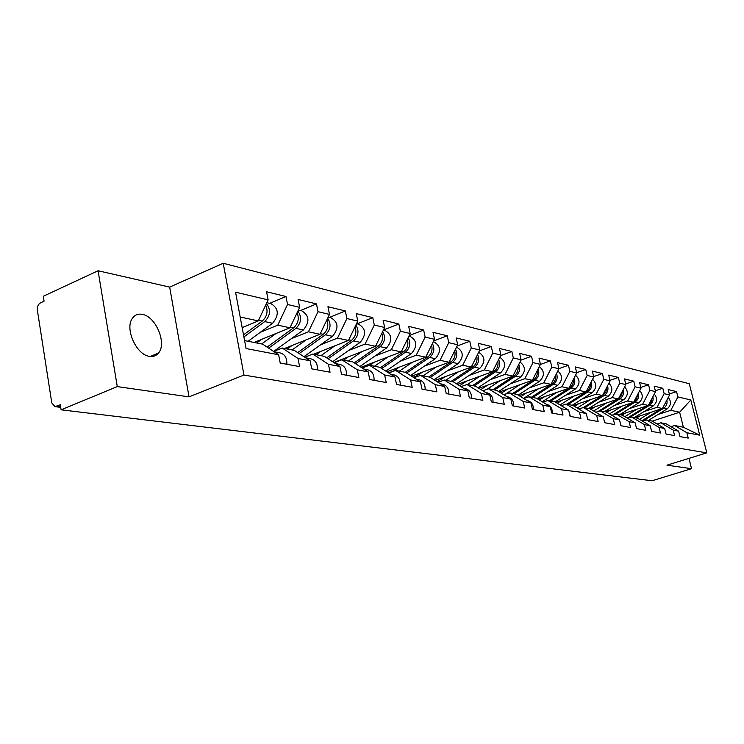 <?xml version="1.0" encoding="UTF-8"?>
<svg xmlns="http://www.w3.org/2000/svg" width="744" height="744" viewBox="0 0 744 744"><rect width="100%" height="100%" fill="white"/><g stroke="black" fill="none" stroke-linecap="round" stroke-linejoin="round"><path stroke-width="1.12" d="M142.281 314.359C155.738 316.312 167.093 343.347 158.546 352.991C156.277 355.818 153.255 356.943 149.488 356.367C136.422 355.028 124.481 328.457 132.432 318.265C134.822 314.898 138.114 313.596 142.281 314.359M98.078 270.76L117.282 386.601L189.032 396.859L169.669 287.11L98.078 270.76L43.31 296.27L44.073 301.153L39.376 303.459L37.433 306.677L37.274 309.532L51.792 402.95L54.972 406.652L60.301 404.764L61.092 409.814L652.088 480.736L691.548 468.692L688.963 458.378M169.669 287.11L223.219 263.264L689.279 383.737L706.8 452.873L243.958 375.05L223.219 263.264M242.172 327.611L258.27 320.915L268.128 299.888L235.56 292.178L246.069 348.545L278.628 354.767L280.218 363.044L299.599 366.606L298.019 358.469L282.171 348.006L273.625 351.438M268.128 299.888L266.575 291.769L285.975 296.493L269.691 303.357M260.223 332.363L277.782 325.147L287.528 304.482L285.975 296.493M287.528 304.482L299.646 307.346L298.093 299.441L316.46 303.915L300.418 310.546M291.22 338.743L308.444 331.787L318.014 311.699L316.46 303.915M318.014 311.699L329.49 314.414L327.946 306.714L345.356 310.955L329.555 317.372M320.599 344.798L337.516 338.092L346.899 318.544L345.356 310.955M346.899 318.544L357.78 321.12L356.246 313.605L372.772 317.632L357.213 323.845M348.499 350.545L365.099 344.063L374.306 325.035L372.772 317.632M374.306 325.035L384.648 327.481L383.123 320.153L398.831 323.975L383.504 330.001M375.013 356.013L391.316 349.745L400.356 331.201L398.831 323.975M400.356 331.201L410.195 333.526L408.679 326.374L423.634 330.011L409.181 335.609M400.253 361.221L416.259 355.158L425.14 337.069L423.634 330.011M425.14 337.069L434.515 339.292L432.999 332.298L447.256 335.767L433.696 340.938M424.303 366.178L440.029 360.31L448.753 342.659L447.256 335.767M448.753 342.659L457.69 344.779L456.184 337.943L469.78 341.254L457.058 346.044M447.246 370.921L462.703 365.22L471.278 347.997L469.78 341.254M471.278 347.997L479.796 350.015L478.308 343.328L491.291 346.49L479.341 350.936M469.157 375.441L484.344 369.908L492.77 353.084L491.291 346.49M492.77 353.084L500.917 355.018L499.447 348.471L511.853 351.493L500.61 355.623M490.11 379.766L505.036 374.399L513.323 357.948L511.853 351.493M513.323 357.948L521.116 359.798L519.647 353.391L531.523 356.283L520.949 360.124M510.161 383.904L524.836 378.687L532.983 362.607L531.523 356.283M532.983 362.607L540.442 364.374L538.991 358.106L550.365 360.877L540.404 364.448M529.356 387.875L543.799 382.797L551.806 367.062L550.365 360.877M551.806 367.062L558.958 368.754L557.516 362.616L568.425 365.276L558.93 368.643M547.77 391.679L561.971 386.741L569.858 371.34L568.425 365.276M569.858 371.34L576.712 372.958L575.289 366.941L585.751 369.489L576.646 372.688M565.44 395.334L579.418 390.516L587.165 375.441L585.751 369.489M587.165 375.441L593.749 376.994L592.336 371.098L602.389 373.544L593.647 376.585M582.403 398.84L596.158 394.143L603.793 379.375L602.389 373.544M603.793 379.375L610.108 380.872L608.713 375.088L618.376 377.441L609.978 380.333M598.706 402.216L612.256 397.631L619.761 383.16L618.376 377.441M619.761 383.16L625.844 384.592L624.458 378.919L633.749 381.179L625.685 383.932M614.395 405.461L627.731 400.988L635.125 386.796L633.749 381.179M635.125 386.796L640.975 388.182L639.608 382.602L648.554 384.788L640.789 387.41M629.498 408.586L642.63 404.215L649.912 390.293L648.554 384.788M649.912 390.293L655.548 391.632L654.19 386.155L662.802 388.256L655.325 390.767M644.044 411.59L656.98 407.331L664.15 393.669L662.802 388.256M664.15 393.669L669.581 394.952L668.233 389.577L676.538 391.604L669.34 393.995M658.059 414.492L670.809 410.325L677.877 396.915L676.538 391.604M677.877 396.915L690.823 399.984L699.723 435.184L686.87 432.729L674.594 425.512L671.014 426.665M298.019 358.469L310.118 360.775L311.699 368.838L330.038 372.214L328.457 364.281L339.924 366.467L341.496 374.316L358.868 377.515L357.297 369.787L368.168 371.861L369.731 379.514L386.22 382.546L384.657 375.013L394.98 376.985L396.533 384.443L412.195 387.326L410.642 379.979L420.453 381.849L421.997 389.131L436.895 391.874L435.361 384.695L444.698 386.48L446.233 393.585L460.424 396.199L458.899 389.186L467.799 390.888L469.325 397.835L482.856 400.328L481.34 393.474L489.831 395.101L491.338 401.89L504.255 404.262L502.758 397.566L510.868 399.119L512.365 405.759L524.706 408.028L523.218 401.472L530.974 402.96L532.462 409.451L544.264 411.627L542.794 405.21L550.216 406.633L551.685 412.994L562.994 415.078L561.534 408.791L568.639 410.149L570.099 416.38L580.934 418.379L579.483 412.223L586.309 413.524L587.751 419.625L598.148 421.541L596.707 415.515L603.254 416.761L604.686 422.741L614.665 424.582L613.242 418.667L619.529 419.867L620.942 425.735L630.531 427.502L629.126 421.699L635.162 422.852L636.566 428.609L645.792 430.311L644.397 424.619L650.21 425.726L651.595 431.371L660.467 433.008L659.091 427.428L664.68 428.488L666.057 434.04L674.603 435.612L673.236 430.125L678.63 431.157L679.988 436.598L688.219 438.114L686.87 432.729M254.057 342.454L289.974 327.788L277.782 325.147M282.171 348.006L294.364 350.415L310.118 360.775M289.974 327.788L299.646 307.346M284.608 348.48L319.994 334.288L308.444 331.787M328.457 364.281L312.824 354.06L304.752 357.241M312.824 354.06L324.365 356.339L339.924 366.467M319.994 334.288L329.49 314.414M313.596 354.209L348.471 340.464L337.516 338.092M357.297 369.787L341.877 359.798L334.233 362.765M341.877 359.798L352.823 361.956L368.168 371.861M348.471 340.464L357.78 321.12M333.824 362.495L375.506 346.323L365.099 344.063M384.657 375.013L369.433 365.239L362.189 368.01M369.433 365.239L379.84 367.294L394.98 376.985M375.506 346.323L384.648 327.481M361.026 367.257L401.211 351.893L391.316 349.745M410.642 379.979L395.631 370.41L388.749 372.995M395.631 370.41L405.517 372.363L420.453 381.849M401.211 351.893L410.195 333.526M386.899 371.814L425.689 357.204L416.259 355.158M435.361 384.695L420.546 375.339L414.008 377.757M420.546 375.339L429.967 377.199L444.698 386.48M425.689 357.204L434.515 339.292M411.534 376.185L449.023 362.254L440.029 360.31M458.899 389.186L444.289 380.026L438.067 382.295M444.289 380.026L453.263 381.793L467.799 390.888M449.023 362.254L457.69 344.779M435.026 380.379L471.278 367.08L462.703 365.22M481.34 393.474L466.925 384.499L461.001 386.638M466.925 384.499L475.5 386.192L489.831 395.101M471.278 367.08L479.796 350.015M457.439 384.406L492.547 371.693L484.344 369.908M502.758 397.566L488.538 388.768L482.884 390.777M488.538 388.768L496.732 390.377L510.868 399.119M492.547 371.693L500.917 355.018M478.866 388.275L512.886 376.101L505.036 374.399M523.218 401.472L509.203 392.841L503.8 394.748M509.203 392.841L517.034 394.394L530.974 402.96M512.886 376.101L521.116 359.798M499.354 392.004L532.351 380.314L524.836 378.687M542.794 405.21L528.965 396.747L523.795 398.552M528.965 396.747L536.461 398.226L550.216 406.633M532.351 380.314L540.442 364.374M518.968 395.576L550.997 384.36L543.799 382.797M561.534 408.791L547.891 400.486L542.943 402.188M547.891 400.486L555.071 401.899L568.639 410.149M550.997 384.36L558.958 368.754M537.763 399.026L568.881 388.228L561.971 386.741M579.483 412.223L566.026 404.066L561.292 405.685M566.026 404.066L572.917 405.424L586.309 413.524M568.881 388.228L576.712 372.958M555.787 402.337L586.039 391.949L579.418 390.516M596.707 415.515L583.426 407.507L578.888 409.042M583.426 407.507L590.048 408.809L603.254 416.761M586.039 391.949L593.749 376.994M573.094 405.536L602.528 395.529L596.158 394.143M613.242 418.667L600.138 410.809L595.786 412.26M600.138 410.809L606.49 412.055L619.529 419.867M602.528 395.529L610.108 380.872M589.481 408.698L618.376 398.961L612.256 397.631M629.126 421.699L616.19 413.98L612.005 415.366M616.19 413.98L622.3 415.18L635.162 422.852M618.376 398.961L625.844 384.592M605.123 411.785L633.628 402.262L627.731 400.988M644.397 424.619L631.637 417.021L627.611 418.351M631.637 417.021L637.515 418.184L650.21 425.726M633.628 402.262L640.975 388.182M620.18 414.761L648.303 405.443L642.63 404.215M659.091 427.428L646.49 419.96L642.621 421.225M646.49 419.96L652.153 421.076L664.68 428.488M648.303 405.443L655.548 391.632M634.697 417.635L662.448 408.512L656.98 407.331M673.236 430.125L660.802 422.787L657.082 423.996M660.802 422.787L666.261 423.866L678.63 431.157M662.448 408.512L669.581 394.952M652.265 421.141L679.625 412.232L670.809 410.325M674.594 425.512L683.392 427.251L679.625 412.232L690.823 399.984M699.723 435.184L683.392 427.251M117.282 386.601L61.092 409.814M189.032 396.859L243.958 375.05M706.8 452.873L666.95 465.177L691.548 468.692M258.27 320.915L240.191 316.991M244.59 340.585L262.66 344.147L278.628 354.767M666.066 401.621L662.746 407.945M661.109 408.949L641.84 420.76M651.139 412.223L639.505 419.365M636.585 418.007L640.063 415.868M666.894 400.049C667.545 403.536 666.447 406.289 663.62 408.289L642.565 421.188M668.27 397.445C671.534 401.611 671.116 405.471 666.996 409.023L648.48 420.351M632.772 421.43L632.121 421.039M620.301 423.066L620.161 422.499M617.911 418.9L616.023 417.775M604.444 421.764L603.533 417.951M602.184 416.119L599.552 414.529M652.07 398.263L651.167 402.132L648.545 404.987M647.215 405.806L627.229 418.128M636.864 409.237L624.811 416.677M622.105 415.143L625.639 412.957M652.897 396.682C653.632 400.291 652.534 403.146 649.605 405.248L629.182 417.83M654.255 394.078C657.724 398.31 657.343 402.29 653.111 406.01L634.334 417.561M637.534 394.776L636.659 398.84L633.804 401.918M632.8 402.541L612.256 415.282M622.049 406.131L609.559 413.897M606.881 412.297L610.666 409.935M638.361 393.195C639.189 396.924 638.092 399.891 635.069 402.086L615.558 414.185M639.719 390.591C643.402 394.878 643.067 398.979 638.705 402.876L619.668 414.659M622.44 391.149L621.603 395.399L618.496 398.728M617.836 399.147L598.036 411.506M606.658 402.913L593.703 411.014M590.996 409.386L595.126 406.801M623.258 389.558C624.197 393.418 623.1 396.506 619.975 398.803L600.603 410.893M624.607 386.973C628.522 391.316 628.234 395.529 623.751 399.63L604.454 411.655M606.741 387.382L605.951 391.818L602.584 395.427M602.296 395.603L583.315 407.545M590.671 399.556L577.223 408.028M574.48 406.373L578.981 403.536M607.569 385.783C608.611 389.772 607.523 392.981 604.286 395.399L584.644 407.74M608.899 383.216C613.065 387.596 612.833 391.949 608.211 396.254L588.634 408.53M590.42 383.458C590.652 386.936 589.415 389.642 586.691 391.577L566.742 404.206M574.043 396.068L560.074 404.941M557.293 403.257L562.185 400.142M591.248 381.858C592.41 385.978 591.313 389.317 587.974 391.846L568.044 404.466M592.559 379.301C596.986 383.727 596.818 388.201 592.057 392.739L572.201 405.285M587.732 419.56L586.43 414.064M585.751 413.19L582.478 411.209M573.419 379.375C573.745 383.002 572.489 385.838 569.662 387.866L549.425 400.793M556.735 392.441L542.209 401.741M539.391 400.021L544.71 396.617M574.247 377.766C575.54 382.025 574.461 385.494 570.992 388.163L550.783 401.053M575.54 375.246C580.255 379.691 580.162 384.304 575.251 389.084L555.098 401.918M570.36 416.426L568.658 410.204M568.583 410.111L564.743 407.777M555.712 375.116C556.131 378.901 554.866 381.867 551.918 384.016L531.393 397.231M538.702 388.666L523.581 398.412M520.735 396.664L526.51 392.934M556.54 373.497C557.972 377.906 556.893 381.514 553.313 384.313L532.806 397.51M557.805 371.014C562.827 375.469 562.808 380.231 557.74 385.28L537.029 398.579M552.262 413.097C552.401 408.261 550.411 405.303 546.291 404.224L546.291 404.224M501.261 393.176L507.538 389.103M537.242 370.67C537.763 374.623 536.489 377.729 533.429 379.998L512.588 393.511M519.907 384.722L505.306 394.218M538.07 369.043C539.66 373.6 538.591 377.357 534.88 380.314L514.067 393.809M539.307 366.615C544.664 371.061 544.729 375.962 539.502 381.319L518.187 395.101M533.374 409.618C533.522 404.68 531.514 401.658 527.329 400.57L526.975 400.505M480.894 389.54L487.739 385.104M517.964 366.029C518.596 370.149 517.312 373.404 514.132 375.804L492.984 389.642M500.294 380.603L487.041 389.298M518.791 364.393C520.54 369.098 519.498 373.004 515.648 376.129L494.528 389.949M519.982 362.03C525.701 366.457 525.859 371.498 520.465 377.18L498.536 391.493M513.639 405.992C513.806 400.942 511.77 397.863 507.52 396.747L506.813 396.608M459.569 385.736L467.074 380.919M497.82 361.184C498.573 365.471 497.29 368.885 493.979 371.423L472.514 385.597M479.806 376.306L467.325 384.574M498.647 359.538C500.582 364.393 499.55 368.466 495.56 371.768L474.123 385.913M499.791 357.26C505.901 361.621 506.171 366.82 500.6 372.856L478.001 387.745M459.894 385.587L459.067 385.429M493.021 402.197C493.188 397.036 491.124 393.883 486.827 392.758L485.72 392.544M437.193 381.746L445.47 376.548M476.755 356.106C477.639 360.58 476.355 364.16 472.905 366.839L451.124 381.374M458.388 371.814L445.693 380.305M477.583 354.451C479.713 359.464 478.708 363.714 474.56 367.201L452.798 381.7M478.662 352.284C485.2 356.553 485.59 361.909 479.834 368.345L456.528 383.839M436.403 381.254L437.267 381.719M438.16 381.347L436.579 381.04M471.436 398.226C471.622 392.944 469.529 389.726 465.167 388.582L463.633 388.284M413.673 377.543L422.862 371.981M454.705 350.787C455.737 355.446 454.454 359.203 450.855 362.049L428.739 376.957M435.975 367.108L423.057 375.832M413.618 377.506L411.581 376.166M455.523 349.131C457.876 354.293 456.89 358.72 452.594 362.421L430.32 377.422M456.537 347.095C463.531 351.233 464.051 356.739 458.109 363.621L434.059 379.775M413.459 377.394L414.055 376.65L414.641 377.255M415.422 376.92L414.055 376.65M448.827 394.069C449.023 388.656 446.902 385.373 442.475 384.202L440.476 383.82M431.594 345.216C432.785 350.061 431.501 354.005 427.763 357.027L405.303 372.326M412.492 362.17L399.351 371.144M389.633 372.67L387.698 371.516M393.055 371.386L399.184 367.183M432.413 343.542C434.989 348.862 434.05 353.493 429.576 357.427L406.605 373.051M433.343 341.663L433.696 341.747C440.867 345.913 441.425 351.559 435.361 358.682L410.521 375.534M390.135 372.484L390.674 372.279M390.991 372.158L390.47 372.056M425.122 389.707C425.326 384.164 423.178 380.798 418.695 379.617L416.166 379.133M407.349 339.357C408.707 344.407 407.442 348.545 403.536 351.763L380.435 367.676M387.866 356.999L374.483 366.234M364.179 367.248L362.654 366.634M369.805 365.313L374.362 362.161M408.158 337.692C410.995 343.161 410.093 347.997 405.443 352.182L381.728 368.503M409.005 335.972L409.851 336.167C417.124 340.417 417.672 346.192 411.506 353.493L385.82 371.126M400.226 385.122C400.439 379.449 398.273 376.008 393.716 374.799L390.628 374.204M381.877 333.2C383.43 338.464 382.174 342.807 378.11 346.239L354.237 362.877M362.002 351.559L348.387 361.082M337.097 361.649L336.372 361.51M343.644 360.143L348.304 356.878M382.686 331.536C385.801 337.162 384.946 342.203 380.11 346.667L355.586 363.742M383.439 329.983L384.834 330.308C392.2 334.642 392.748 340.557 386.48 348.053L359.882 366.513M374.055 380.305C374.288 374.492 372.093 370.968 367.471 369.74L363.76 369.024M355.083 326.718C356.85 332.196 355.613 336.762 351.373 340.427L326.69 357.845M334.819 345.848L320.952 355.66M316.144 354.711L320.906 351.326M355.883 325.063C359.306 330.838 358.506 336.111 353.474 340.882L328.104 358.775M356.543 323.687L358.534 324.152C366.002 328.578 366.55 334.642 360.18 342.342L332.615 361.714M346.509 375.236C346.751 369.266 344.537 365.657 339.85 364.411L335.46 363.565M326.867 319.892C328.876 325.584 327.667 330.382 323.231 334.307L297.674 352.591M306.203 339.822L292.076 349.959M287.203 349.001L292.085 345.486M327.658 318.246C331.424 324.161 330.689 329.666 325.454 334.791L299.162 353.567M328.225 317.056L330.875 317.679C338.446 322.199 338.985 328.411 332.503 336.325L303.905 356.692M317.474 369.898C317.734 363.769 315.493 360.068 310.741 358.794L305.598 357.799M297.116 312.694C299.386 318.59 298.204 323.649 293.573 327.862L267.077 347.085M276.043 333.47L261.646 343.951M256.708 342.975L261.711 339.329M297.888 311.066C302.036 317.093 301.376 322.868 295.917 328.374L268.649 348.127M298.363 310.062L301.738 310.853C309.402 315.475 309.941 321.845 303.347 329.983L273.662 351.428M286.831 364.262C287.11 357.957 284.84 354.163 280.023 352.87L274.043 351.717M265.692 305.077C268.249 311.197 267.105 316.526 262.269 321.055L243.521 334.865M244.199 326.765L242.274 328.188M266.436 303.487C271.002 309.616 270.435 315.651 264.743 321.594L243.902 336.92M266.817 302.678L271.002 303.664C278.768 308.379 279.298 314.926 272.592 323.305L248.068 341.273M56.302 406.429L60.645 406.959M666.996 409.023L663.62 408.289M653.111 406.01L649.605 405.248M638.705 402.876L635.069 402.086M623.751 399.63L619.975 398.803M608.211 396.254L604.286 395.399M592.057 392.739L587.974 391.846M569.662 387.866L569.123 387.754M575.251 389.084L570.992 388.163M551.918 384.016L551.248 383.867M557.74 385.28L553.313 384.313M533.429 379.998L532.602 379.812M539.502 381.319L534.88 380.314M514.132 375.804L513.146 375.59M520.465 377.18L515.648 376.129M493.979 371.423L492.807 371.163M500.6 372.856L495.56 371.768M472.905 366.839L471.547 366.55M479.834 368.345L474.56 367.201M450.855 362.049L449.292 361.705M458.109 363.621L452.594 362.421M427.763 357.027L425.968 356.636M435.361 358.682L429.576 357.427M403.536 351.763L401.5 351.317M411.506 353.493L405.443 352.182M378.11 346.239L375.794 345.737M386.48 348.053L380.11 346.667M351.373 340.427L348.759 339.859M360.18 342.342L353.474 340.882M323.231 334.307L320.292 333.665M332.503 336.325L325.454 334.791M293.573 327.862L290.272 327.146M303.347 329.983L295.917 328.374M262.269 321.055L258.577 320.255M272.592 323.305L264.743 321.594M158.546 352.991L150.251 356.478M60.71 407.349L54.972 406.652"/></g></svg>
